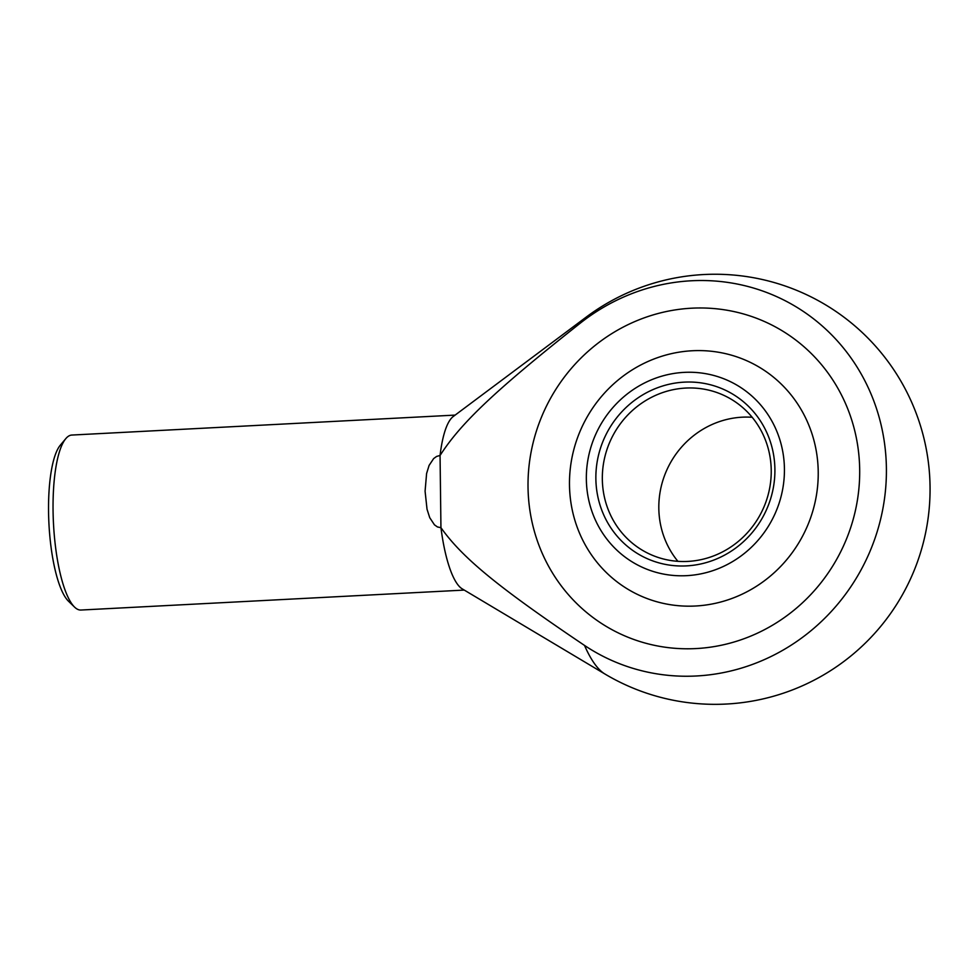 <?xml version="1.0" encoding="UTF-8"?>
<svg xmlns="http://www.w3.org/2000/svg" width="979" height="979" viewBox="0 0 979 979"><rect width="100%" height="100%" fill="white"/><g stroke="black" fill="none" stroke-linecap="round" stroke-linejoin="round"><path stroke-width="1.47" d="M455.137 415.096L71.797 435.055A87.608 22.896 87 0 0 65.789 438.653L60.331 445.164A81.147 21.208 87 0 0 48.95 523.973A81.147 21.208 87 0 0 68.457 601.179L74.551 607.09A87.608 22.896 87 0 0 77.414 609.219A87.608 22.896 87 0 0 80.914 610.039L464.242 590.08M65.789 438.653A87.608 22.896 87 0 0 53.49 523.741A87.608 22.896 87 0 0 74.551 607.09M584.512 645.418A181.409 47.396 -93 0 0 604.851 673.968L462.223 588.868A87.608 22.896 -93 0 1 440.942 527.681L440.06 455.468A87.608 22.896 -93 0 1 453.24 416.516L586.262 317.061A181.409 47.396 -93 0 0 580.571 322.935A199.753 190.611 117.3 0 1 780.153 298.24A199.753 190.611 117.3 0 1 886.399 468.354A199.753 190.611 117.3 0 1 784.436 649.31A199.753 190.611 117.3 0 1 584.512 645.418C498.189 587.253 462.529 558.018 440.942 527.681L437.466 526.959L434.456 524.83L429.744 517.707L427.028 509.227L425.082 491.177L426.599 473.506L429.096 465.417L433.636 458.588L436.61 456.434L440.06 455.468C460.876 422.928 495.778 390.009 580.571 322.935M691.774 308.189A172.035 164.166 117.3 0 1 772.688 325.469A172.035 164.166 117.3 0 1 854.887 512.776A172.035 164.166 117.3 0 1 695.934 648.575A172.035 164.166 117.3 0 1 615.02 631.284A172.035 164.166 117.3 0 1 532.821 443.989A172.035 164.166 117.3 0 1 691.774 308.189A172.035 164.166 -62.7 0 0 532.821 443.989A172.035 164.166 -62.7 0 0 615.02 631.284A172.035 164.166 -62.7 0 0 695.934 648.575A172.035 164.166 -62.7 0 0 854.887 512.776A172.035 164.166 -62.7 0 0 772.688 325.469A172.035 164.166 -62.7 0 0 691.774 308.189M692.3 350.751A129.02 123.109 117.3 0 1 818.224 471.902A129.02 123.109 117.3 0 1 695.42 606.013A129.02 123.109 117.3 0 1 569.484 484.862A129.02 123.109 117.3 0 1 692.3 350.751M684.15 372.375A102.746 98.035 117.3 0 1 784.424 468.855A102.746 98.035 117.3 0 1 686.634 575.664A102.746 98.035 117.3 0 1 586.348 479.172A102.746 98.035 117.3 0 1 684.15 372.375M677.896 561.322A87.608 83.594 117.3 0 1 658.818 508.248A87.608 83.594 117.3 0 1 742.204 417.189A87.608 83.594 117.3 0 1 752.153 417.274M771.232 470.336A87.608 83.594 -62.7 0 0 726.932 396.862A87.608 83.594 -62.7 0 0 685.728 388.063A87.608 83.594 -62.7 0 0 602.33 479.135A87.608 83.594 -62.7 0 0 646.642 552.609A87.608 83.594 -62.7 0 0 687.845 561.408A87.608 83.594 -62.7 0 0 771.232 470.336M774.903 469.357A92.87 88.612 117.3 0 1 686.512 565.886A92.87 88.612 117.3 0 1 595.868 478.682A92.87 88.612 117.3 0 1 684.26 382.14A92.87 88.612 117.3 0 1 774.903 469.357M604.851 673.968A215.037 215.037 0 0 0 930.05 486.673A215.037 215.037 0 0 0 586.262 317.061"/></g></svg>
